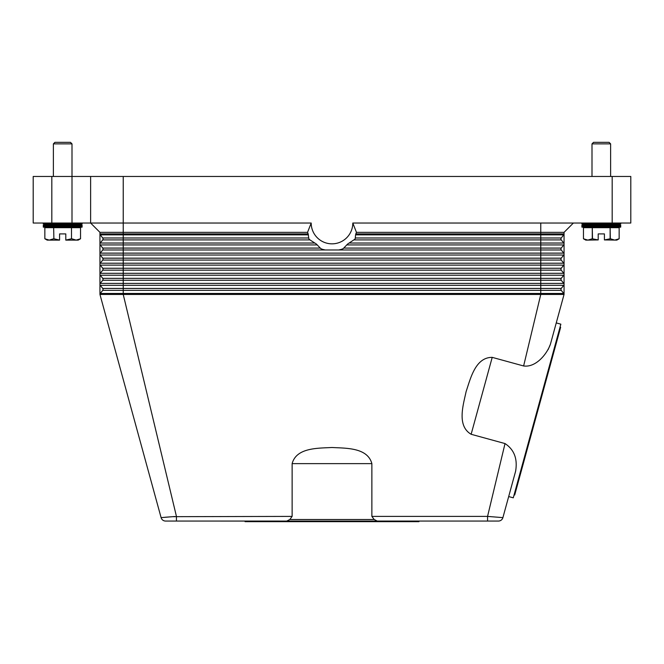 <?xml version="1.0" encoding="UTF-8"?>
<svg xmlns="http://www.w3.org/2000/svg" width="664" height="664" viewBox="0 0 664 664"><rect width="100%" height="100%" fill="white"/><g stroke="black" fill="none" stroke-linecap="round" stroke-linejoin="round"><path stroke-width="1" d="M165.029 517.264L172.731 516.675L161.095 517.63L99.949 294.434L564.051 294.434L556.258 322.911L560.856 324.173L513.28 497.826L508.674 496.564L502.905 517.63L487.559 516.401L505.022 443.569L471.141 434.281C456.616 425.79 463.273 404.982 466.12 391.561C470.51 378.563 475.382 357.265 492.215 357.365L523.622 365.972L540.77 294.434L540.77 288.433L561.279 288.433L563.728 285.304A1.552 1.552 0 0 0 564.051 284.35L564.051 294.434A1.552 1.552 0 0 0 563.728 293.48L561.279 290.351A1.552 1.552 0 0 1 561.279 288.433L563.728 285.304L540.77 285.304L540.77 283.395L123.23 283.395L123.23 280.258L102.721 280.258A1.552 1.552 0 0 0 102.721 278.349L100.272 275.211A1.552 1.552 0 0 1 99.949 274.257L99.949 232.35L90.628 223.038L123.23 223.038L123.23 176.466L90.628 176.466L90.628 223.038L99.949 232.35L307.54 232.35L311.2 223.038L123.23 223.038L123.23 233.902L99.949 233.902A1.552 1.552 0 0 0 100.272 234.857A1.552 1.552 0 0 1 99.949 233.902M289.811 519.505L292.127 516.401L292.127 463.63C296.476 447.37 318.305 448.291 332 447.494C345.695 448.291 367.524 447.37 371.873 463.63L371.873 516.401L374.189 519.505L289.811 519.505L286.798 521.066L176.441 521.057L176.441 516.401L123.23 294.434L123.23 288.433L540.77 288.433L540.77 285.304L123.23 285.304L123.23 283.395L100.272 283.395A1.552 1.552 0 0 0 99.949 284.35L99.949 294.434A1.552 1.552 0 0 1 100.272 293.48L102.721 290.351A1.552 1.552 0 0 0 102.721 288.433L100.272 285.304A1.552 1.552 0 0 1 99.949 284.35L99.949 274.257A1.552 1.552 0 0 1 100.272 273.302L102.721 270.165A1.552 1.552 0 0 0 102.721 268.256L100.272 265.127A1.552 1.552 0 0 1 100.272 263.21L102.721 260.081A1.552 1.552 0 0 0 102.721 258.171L100.272 255.034A1.552 1.552 0 0 1 100.272 253.125L102.721 249.988A1.552 1.552 0 0 0 102.721 248.079L100.272 244.941A1.552 1.552 0 0 1 100.272 243.032L102.721 239.903A1.552 1.552 0 0 0 102.721 237.986L100.272 234.857L102.721 237.986A1.552 1.552 0 0 1 102.721 239.903L100.272 243.032L102.721 239.903L123.23 239.903L123.23 237.986L102.721 237.986M99.949 284.35A1.552 1.552 0 0 1 100.272 283.395L102.721 280.258A1.552 1.552 0 0 0 102.721 278.349L100.272 275.211A1.552 1.552 0 0 1 100.272 273.302L123.23 273.302L123.23 270.165L102.721 270.165A1.552 1.552 0 0 0 102.721 268.256L100.272 265.127A1.552 1.552 0 0 1 100.272 263.21L102.721 260.081A1.552 1.552 0 0 0 102.721 258.171L100.272 255.034A1.552 1.552 0 0 1 100.272 253.125L123.23 253.125L123.23 249.988L102.721 249.988A1.552 1.552 0 0 0 102.721 248.079L100.272 244.941A1.552 1.552 0 0 1 100.272 243.032L123.23 243.032L123.23 239.903L309.93 239.903L309.308 239.339A27.938 27.938 0 0 1 308.768 238.55L308.187 233.902A26.178 26.178 0 0 1 307.54 232.35M564.051 243.987A1.552 1.552 0 0 0 563.728 243.032L561.279 239.903A1.552 1.552 0 0 1 561.279 237.986L563.728 234.857A1.552 1.552 0 0 0 564.051 233.902L564.051 284.35A1.552 1.552 0 0 0 563.728 283.395L561.279 280.258A1.552 1.552 0 0 1 561.279 278.349L563.728 275.211A1.552 1.552 0 0 0 563.728 273.302L561.279 270.165A1.552 1.552 0 0 1 561.279 268.256L563.728 265.127A1.552 1.552 0 0 0 563.728 263.21L561.279 260.081A1.552 1.552 0 0 1 561.279 258.171L563.728 255.034A1.552 1.552 0 0 0 563.728 253.125L561.279 249.988A1.552 1.552 0 0 1 561.279 248.079L563.728 244.941A1.552 1.552 0 0 0 563.728 243.032L561.279 239.903L540.77 239.903L540.77 234.857L355.572 234.857L355.232 238.55A27.938 27.938 0 0 1 354.692 239.339L347.687 243.987L343.18 248.643A27.938 27.938 0 0 1 341.171 249.423L338.715 249.988L325.285 249.988L322.828 249.423A27.938 27.938 0 0 1 320.82 248.643L316.313 243.987L309.93 239.903M573.372 223.038L564.051 232.35L564.051 233.902L355.813 233.902L355.572 234.857M564.051 264.172A1.552 1.552 0 0 0 563.728 263.21L561.279 260.081L102.721 260.081L100.272 263.21L123.23 263.21L123.23 258.171L102.721 258.171M311.2 223.038A20.8 20.8 0 0 0 332 243.837A20.8 20.8 0 0 0 352.8 223.038L356.46 232.35A26.178 26.178 0 0 1 355.813 233.902M356.46 232.35L564.051 232.35M352.8 223.038L630.8 223.038L630.8 176.466L612.175 176.466L612.175 223.038M344.018 248.079L561.279 248.079L563.728 244.941L540.77 244.941L540.77 243.032L563.728 243.032L561.279 239.903M355.406 237.986L561.279 237.986L563.728 234.857L540.77 234.857L540.77 223.038M564.051 284.35A1.552 1.552 0 0 0 563.728 283.395L540.77 283.395L540.77 263.21L563.728 263.21L561.279 260.081M561.279 270.165L123.23 270.165L123.23 263.21L540.77 263.21L540.77 258.171L561.279 258.171L563.728 255.034L123.23 255.034L123.23 253.125L540.77 253.125L540.77 244.941L346.666 244.941M102.721 268.256L561.279 268.256L563.728 265.127L100.272 265.127M561.279 280.258L123.23 280.258L123.23 278.349L561.279 278.349L563.728 275.211L123.23 275.211L123.23 273.302L563.728 273.302A1.552 1.552 0 0 1 564.051 274.257M102.721 288.433L100.272 285.304L123.23 285.304L123.23 288.433L102.721 288.433A1.552 1.552 0 0 1 102.721 290.351L561.279 290.351M371.873 516.401L487.559 516.401L487.559 521.057L286.798 521.057M374.206 519.489L377.185 521.066M523.622 365.972C535.84 367.707 546.854 354.227 550.406 344.267L548.107 349.646M506.068 506.084L515.596 471.299C517.729 458.874 514.21 449.636 505.022 443.569M176.441 521.057L165.585 521.057A4.656 4.656 0 0 1 161.095 517.63A4.656 4.656 0 0 0 162.763 520.103A4.656 4.656 0 0 1 161.095 517.63A4.656 4.656 0 0 0 165.585 521.057A4.656 4.656 0 0 1 162.763 520.103A4.656 4.656 0 0 0 165.585 521.057M498.415 521.057A4.656 4.656 0 0 0 501.237 520.103A4.656 4.656 0 0 1 498.415 521.057A4.656 4.656 0 0 0 502.905 517.63A4.656 4.656 0 0 1 501.237 520.103A4.656 4.656 0 0 0 502.905 517.63A4.656 4.656 0 0 1 498.415 521.057L487.559 521.057M418.926 521.057L418.926 521.68L245.074 521.68L245.074 521.057M173.121 516.65L174.914 516.517M489.335 516.534L490.829 516.642M292.127 516.401L172.731 516.675M560.034 327.161L560.632 327.327L537.666 411.165L514.7 494.995L514.102 494.829M550.406 344.267L564.051 294.434M51.825 223.038L51.825 176.466L33.2 176.466L33.2 223.038L90.628 223.038M90.628 176.466L72.002 176.466L72.002 143.872L53.377 143.872L53.377 176.466M123.23 176.466L612.175 176.466M51.825 176.466L72.002 176.466L72.002 223.038M620.707 223.038L620.707 224.042L610.623 224.59L620.707 225.146L620.707 227.138L581.905 227.138L581.905 225.146L591.997 224.59L581.905 224.042L581.905 223.038M620.707 225.146L581.905 225.146M610.623 224.59L591.997 224.59M620.707 227.138L610.623 227.694M591.997 227.694L581.905 227.138M620.707 224.042L581.905 224.042M583.457 227.694L583.457 238.766L587.864 240.111L585.789 240.111L583.457 238.766L583.457 227.694L592.271 227.694L592.271 238.766L598.206 239.928L598.206 233.902L604.414 233.902L604.414 239.928L610.341 238.766L614.748 240.111L619.155 238.766L616.831 240.111L604.414 239.928M592.495 238.766L592.271 227.694M592.495 227.694L610.125 227.694L610.125 238.766M610.341 238.766L610.125 227.694M610.341 227.694L619.155 227.694L619.155 238.766L619.155 227.694M598.206 239.928L587.864 240.111L592.271 238.766M591.997 176.466L591.997 143.872L593.55 142.32L609.071 142.32L610.623 143.872L610.623 176.466M610.623 143.872L591.997 143.872M620.707 226.142L581.905 226.142M43.293 223.038L43.293 224.042L53.377 224.59L43.293 225.146L43.293 227.138L53.377 227.694M72.002 227.694L82.095 227.138L82.095 225.146L72.002 224.59L82.095 224.042L82.095 223.038M44.845 227.694L44.845 238.766L44.845 227.694L53.66 227.694L53.875 238.766L53.66 227.694M53.875 227.694L71.505 227.694L71.505 238.766L71.505 227.694M71.729 227.694L80.543 227.694L80.543 238.766L80.543 227.694M71.729 238.766L76.136 240.111L78.211 240.111L80.543 238.766L76.136 240.111L65.794 240.111L71.505 238.766M53.875 238.766L59.586 240.111L49.252 240.111L44.845 238.766L47.169 240.111L49.252 240.111L53.66 238.766M59.586 239.928L59.586 233.902L65.794 233.902L65.794 239.928M82.095 224.042L43.293 224.042M72.002 143.872L70.45 142.32L54.929 142.32L53.377 143.872M72.002 224.59L53.377 224.59M82.095 227.138L43.293 227.138M82.095 225.146L43.293 225.146M82.095 226.142L43.293 226.142M308.594 237.986L123.23 237.986L123.23 233.902L308.187 233.902M308.428 234.857L100.272 234.857M314.819 243.032L123.23 243.032L123.23 244.941L100.272 244.941M354.07 239.903L540.77 239.903L540.77 243.032L349.181 243.032M338.715 249.988L561.279 249.988M325.285 249.988L123.23 249.988L123.23 248.079L102.721 248.079M319.982 248.079L123.23 248.079L123.23 244.941L317.334 244.941M100.272 255.034L123.23 255.034L123.23 258.171L540.77 258.171L540.77 253.125L563.728 253.125A1.552 1.552 0 0 1 564.051 254.08M100.272 275.211L123.23 275.211L123.23 278.349L102.721 278.349M99.949 294.434A1.552 1.552 0 0 1 100.272 293.48L563.728 293.48M471.141 434.281L492.215 357.365M292.127 463.63L371.873 463.63"/></g></svg>
